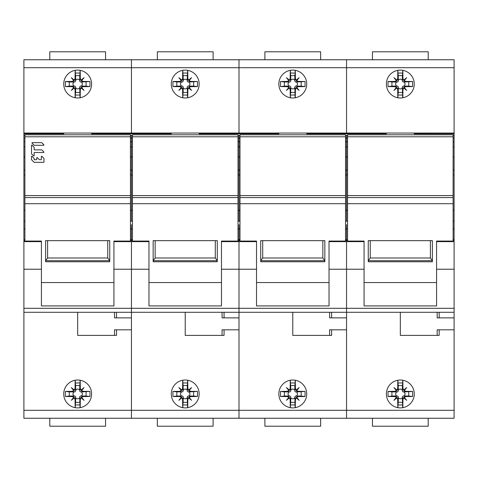 <?xml version="1.0" encoding="UTF-8"?>
<svg xmlns="http://www.w3.org/2000/svg" width="478" height="478" viewBox="0 0 478 478"><rect width="100%" height="100%" fill="white"/><g stroke="black" fill="none" stroke-linecap="round" stroke-linejoin="round"><path stroke-width="0.72" d="M24.898 156.945L23.9 156.945L23.9 133.045L131.45 133.045L131.45 59.75L131.45 133.093L91.615 133.093L91.615 133.81L131.45 133.81L131.45 133.045L239 133.045L239 59.75L239 133.093L199.165 133.093L199.165 133.81L239 133.81L239 133.045L346.55 133.045L346.55 59.75L346.55 133.093L306.715 133.093L306.715 133.81L346.55 133.81L346.55 133.045L454.1 133.045L454.1 59.75L23.9 59.75L23.9 133.045M23.9 156.945L23.9 418.25L131.45 418.25L131.45 329.82L116.513 329.82L116.513 335.395L77.675 335.395L77.675 312.295M63.735 133.093L63.735 133.81L63.735 133.093L23.9 133.093M23.9 133.81L63.735 133.81M24.898 135.435L23.9 135.435M23.9 138.034L24.898 138.034M24.898 141.757L23.9 141.757M23.9 146.883L24.898 146.883M130.452 221.063L131.45 221.063L131.45 156.945L130.452 156.945M130.452 146.883L131.45 146.883L131.45 156.945L131.45 141.757L130.452 141.757M130.452 138.034L131.45 138.034L131.45 141.757L131.45 135.435L130.452 135.435M132.448 135.435L131.45 135.435L131.45 138.034L132.448 138.034M91.615 133.81L91.615 133.093M77.675 70.105A13.94 13.94 0 0 0 63.735 84.05A13.94 13.94 0 0 0 77.675 97.99A13.94 13.94 0 0 0 91.615 84.05A13.94 13.94 0 0 0 77.675 70.105M77.675 380.01A13.94 13.94 0 0 0 63.735 393.95A13.94 13.94 0 0 0 77.675 407.895A13.94 13.94 0 0 0 91.615 393.95A13.94 13.94 0 0 0 77.675 380.01M114.523 312.295L114.523 317.87L131.45 317.87L131.45 312.295L23.9 312.295M222.073 312.295L222.073 317.87L239 317.87L239 269.228L221.475 269.228L221.475 305.92L148.975 305.92L148.975 269.228L131.45 269.228L131.45 241.635L131.45 312.295L131.45 269.228L113.925 269.228L113.925 305.92L41.425 305.92L41.425 269.228L23.9 269.228M113.925 282.558L41.425 282.558M130.452 195.58L130.452 134.796L24.898 134.796L24.898 195.58L130.452 195.58L130.452 241.061L113.925 241.061L113.925 269.228M24.898 195.58L24.898 241.061L41.425 241.061L41.425 269.228M109.743 240.649L45.607 240.649L45.607 261.759L109.743 261.759L109.743 240.649L109.743 260.683L45.607 260.683L45.607 240.649M24.898 170.09L23.9 170.09M132.448 156.945L131.45 156.945L131.45 170.09L130.452 170.09M24.898 210.326L23.9 210.326M24.898 221.2L23.9 221.2M23.9 239.723L24.898 239.723M131.45 224.66L131.45 228.884L131.45 224.66M132.448 141.757L131.45 141.757L131.45 146.883L132.448 146.883M131.45 133.093L131.45 133.81L171.285 133.81L171.285 133.093L131.45 133.093M148.975 269.228L148.975 241.635L131.45 241.635L131.45 228.884L131.45 241.635L113.925 241.635M116.513 329.82L114.523 329.82L114.523 335.395M116.513 317.87L116.513 312.295M132.448 170.09L131.45 170.09L131.45 210.326L130.452 210.326M130.452 239.723L132.448 239.723M130.452 197.575L24.898 197.575M107.747 240.649L107.747 257.995L47.603 257.995L47.603 240.649M47.603 257.995L45.607 260.683M107.747 257.995L109.743 260.683M49.79 418.25L49.79 426.215L105.56 426.215L105.56 418.25M49.79 59.75L49.79 51.785L105.56 51.785L105.56 59.75M80.065 97.781L79.689 86.936L80.561 86.058L81.589 86.082L82.515 84.05L81.589 82.013L80.561 82.037L79.689 81.164L79.766 75.632L75.584 75.632L75.661 81.164L74.789 82.037L69.262 81.959L69.262 86.142L65.408 86.59A39.823 1.876 0 0 0 71.909 86.661L73.839 87.337L71.3 90.42L74.389 87.88L75.064 89.81A39.823 1.876 90 0 0 75.16 97.763M65.408 86.59A39.734 14.884 -90 0 1 65.408 81.505A39.823 1.876 180 0 1 71.909 81.433L74.789 82.037M75.16 70.338A39.823 1.876 90 0 0 75.064 78.284L74.389 80.214L71.3 77.675L73.839 80.758L71.909 81.433M69.262 86.142L74.789 86.058L75.661 86.936L75.584 92.463L79.766 92.463M80.065 95.038L75.285 95.038L75.584 92.463M75.285 95.038L75.285 97.781M74.389 87.88L73.935 87.223M69.262 81.959L65.408 81.505M73.839 80.758L74.502 80.31M75.285 70.314L75.285 73.056L80.065 73.056L79.766 75.632M75.584 75.632L75.285 73.056M80.19 97.763A39.823 1.876 -90 0 0 80.286 89.81L80.961 87.88L84.05 90.42L81.511 87.337L83.441 86.661A39.823 1.876 0 0 0 89.942 86.59A39.734 14.884 90 0 0 89.942 81.505A39.823 1.876 180 0 0 83.441 81.433L81.511 80.758L84.05 77.675L80.961 80.214L80.286 78.284A39.823 1.876 -90 0 0 80.19 70.338M75.638 87.958C76.994 89.231 78.356 89.231 79.712 87.958M73.761 82.013L72.835 84.05L73.761 86.082M79.712 80.137C78.356 78.87 76.994 78.87 75.638 80.137M80.065 70.314L80.065 73.056M80.961 80.214L81.415 80.872M89.942 81.505L81.589 82.013M89.942 86.59L86.088 86.142L86.088 81.959M81.589 86.082L86.088 86.142M81.511 87.337L80.848 87.791M80.065 407.686L79.689 396.836L80.561 395.963L81.589 395.987L82.515 393.95L81.589 391.918L80.561 391.942L79.689 391.064L79.766 385.537L75.584 385.537L75.661 391.064L74.789 391.942L69.262 391.858L69.262 396.041L65.408 396.495A39.823 1.876 0 0 0 71.909 396.567L73.839 397.242L71.3 400.325L74.389 397.786L75.064 399.716A39.823 1.876 90 0 0 75.16 407.662M65.408 396.495A39.734 14.884 -90 0 1 65.408 391.41A39.823 1.876 180 0 1 71.909 391.339L74.789 391.942M75.16 380.237A39.823 1.876 90 0 0 75.064 388.19L74.389 390.12L71.3 387.58L73.839 390.663L71.909 391.339M69.262 396.041L74.789 395.963L75.661 396.836L75.584 402.368L79.766 402.368M80.065 404.944L75.285 404.944L75.584 402.368M75.285 404.944L75.285 407.686M74.389 397.786L73.935 397.128M69.262 391.858L65.408 391.41M73.839 390.663L74.502 390.209M75.285 380.219L75.285 382.962L80.065 382.962L79.766 385.537M75.584 385.537L75.285 382.962M80.19 407.662A39.823 1.876 -90 0 0 80.286 399.716L80.961 397.786L84.05 400.325L81.511 397.242L83.441 396.567A39.823 1.876 0 0 0 89.942 396.495A39.734 14.884 90 0 0 89.942 391.41A39.823 1.876 180 0 0 83.441 391.339L81.511 390.663L84.05 387.58L80.961 390.12L80.286 388.19A39.823 1.876 -90 0 0 80.19 380.237M75.638 397.863C76.994 399.13 78.356 399.13 79.712 397.863M73.761 391.918L72.835 393.95L73.761 395.987M79.712 390.042C78.356 388.769 76.994 388.769 75.638 390.042M80.065 380.219L80.065 382.962M80.961 390.12L81.415 390.777M89.942 391.41L81.589 391.918M89.942 396.495L86.088 396.041L86.088 391.858M81.589 395.987L86.088 396.041M81.511 397.242L80.848 397.69M32.307 142.665L41.64 142.665A0.329 0.329 0 0 1 41.873 142.761L43.839 144.726A0.329 0.329 0 0 1 43.612 145.288L34.273 145.288A0.329 0.329 0 0 1 34.04 145.192L32.074 143.221A0.329 0.329 0 0 1 32.307 142.665M43.839 151.938A0.329 0.329 0 0 1 43.612 152.5L34.464 152.5A0.329 0.329 0 0 0 34.135 152.829L34.135 155.643A0.329 0.329 0 0 1 33.58 155.87L31.608 153.904A0.329 0.329 0 0 1 31.512 153.671L31.512 145.42A0.329 0.329 0 0 1 32.074 145.192L34.04 147.158A0.329 0.329 0 0 1 34.135 147.391L34.135 149.548A0.329 0.329 0 0 0 34.464 149.877L41.64 149.877A0.329 0.329 0 0 1 41.873 149.972L43.839 151.938M41.018 159.712A0.329 0.329 0 0 0 41.347 159.383L41.347 156.569A0.329 0.329 0 0 1 41.909 156.336L43.874 158.302A0.329 0.329 0 0 1 43.97 158.535L43.97 162.006A0.329 0.329 0 0 1 43.641 162.335L34.273 162.335A0.329 0.329 0 0 1 34.04 162.239L31.608 159.807A0.329 0.329 0 0 1 31.512 159.574L31.512 156.569A0.329 0.329 0 0 1 32.074 156.336L34.04 158.302A0.329 0.329 0 0 1 34.135 158.535L34.135 159.383A0.329 0.329 0 0 0 34.464 159.712L36.43 159.712A0.329 0.329 0 0 0 36.758 159.383L36.758 157.877A0.329 0.329 0 0 1 37.32 157.65L39.286 159.616A0.329 0.329 0 0 0 39.519 159.712L41.018 159.712M132.448 210.326L131.45 210.326L131.45 221.2L132.448 221.2M329.623 312.295L329.623 317.87L346.55 317.87L346.55 269.228L329.025 269.228L329.025 305.92L256.525 305.92L256.525 269.228L239 269.228L239 241.635L239 312.295L131.45 312.295L131.45 418.25L239 418.25L239 329.82L224.062 329.82L224.062 335.395L185.225 335.395L185.225 312.295M171.285 133.093L171.285 133.81M238.002 221.063L239 221.063L239 156.945L238.002 156.945M238.002 146.883L239 146.883L239 156.945L239 141.757L238.002 141.757M238.002 138.034L239 138.034L239 141.757L239 135.435L238.002 135.435M239.998 135.435L239 135.435L239 138.034L239.998 138.034M199.165 133.81L199.165 133.093M185.225 70.105A13.94 13.94 0 0 0 171.285 84.05A13.94 13.94 0 0 0 185.225 97.99A13.94 13.94 0 0 0 199.165 84.05A13.94 13.94 0 0 0 185.225 70.105M185.225 380.01A13.94 13.94 0 0 0 171.285 393.95A13.94 13.94 0 0 0 185.225 407.895A13.94 13.94 0 0 0 199.165 393.95A13.94 13.94 0 0 0 185.225 380.01M221.475 282.558L148.975 282.558M238.002 195.58L238.002 134.796L132.448 134.796L132.448 195.58L238.002 195.58L238.002 241.061L221.475 241.061L221.475 269.228M132.448 195.58L132.448 241.061L148.975 241.061L148.975 241.635M217.293 240.649L153.157 240.649L153.157 261.759L217.293 261.759L217.293 240.649L217.293 260.683L153.157 260.683L153.157 240.649M239.998 156.945L239 156.945L239 170.09L238.002 170.09M239 224.66L239 228.884L239 224.66M239.998 141.757L239 141.757L239 146.883L239.998 146.883M239 133.093L239 133.81L278.835 133.81L278.835 133.093L239 133.093M256.525 269.228L256.525 241.635L239 241.635L239 228.884L239 241.635L221.475 241.635M224.062 329.82L222.073 329.82L222.073 335.395M224.062 317.87L224.062 312.295M239.998 170.09L239 170.09L239 210.326L238.002 210.326M238.002 239.723L239.998 239.723M238.002 197.575L132.448 197.575M215.297 240.649L215.297 257.995L155.153 257.995L155.153 240.649M155.153 257.995L153.157 260.683M215.297 257.995L217.293 260.683M157.34 418.25L157.34 426.215L213.11 426.215L213.11 418.25M157.34 59.75L157.34 51.785L213.11 51.785L213.11 59.75M187.615 97.781L187.239 86.936L188.111 86.058L189.139 86.082L190.065 84.05L189.139 82.013L188.111 82.037L187.239 81.164L187.316 75.632L183.134 75.632L183.211 81.164L182.339 82.037L176.812 81.959L176.812 86.142L172.958 86.59A39.823 1.876 0 0 0 179.459 86.661L181.389 87.337L178.85 90.42L181.939 87.88L182.614 89.81A39.823 1.876 90 0 0 182.71 97.763M172.958 86.59A39.734 14.884 -90 0 1 172.958 81.505A39.823 1.876 180 0 1 179.459 81.433L182.339 82.037M182.71 70.338A39.823 1.876 90 0 0 182.614 78.284L181.939 80.214L178.85 77.675L181.389 80.758L179.459 81.433M176.812 86.142L182.339 86.058L183.211 86.936L183.134 92.463L187.316 92.463M187.615 95.038L182.835 95.038L183.134 92.463M182.835 95.038L182.835 97.781M181.939 87.88L181.485 87.223M176.812 81.959L172.958 81.505M181.389 80.758L182.052 80.31M182.835 70.314L182.835 73.056L187.615 73.056L187.316 75.632M183.134 75.632L182.835 73.056M187.74 97.763A39.823 1.876 -90 0 0 187.836 89.81L188.511 87.88L191.6 90.42L189.061 87.337L190.991 86.661A39.823 1.876 0 0 0 197.492 86.59A39.734 14.884 90 0 0 197.492 81.505A39.823 1.876 180 0 0 190.991 81.433L189.061 80.758L191.6 77.675L188.511 80.214L187.836 78.284A39.823 1.876 -90 0 0 187.74 70.338M183.188 87.958C184.544 89.231 185.906 89.231 187.262 87.958M181.311 82.013L180.385 84.05L181.311 86.082M187.262 80.137C185.906 78.87 184.544 78.87 183.188 80.137M187.615 70.314L187.615 73.056M188.511 80.214L188.965 80.872M197.492 81.505L189.139 82.013M197.492 86.59L193.638 86.142L193.638 81.959M189.139 86.082L193.638 86.142M189.061 87.337L188.398 87.791M187.615 407.686L187.239 396.836L188.111 395.963L189.139 395.987L190.065 393.95L189.139 391.918L188.111 391.942L187.239 391.064L187.316 385.537L183.134 385.537L183.211 391.064L182.339 391.942L176.812 391.858L176.812 396.041L172.958 396.495A39.823 1.876 0 0 0 179.459 396.567L181.389 397.242L178.85 400.325L181.939 397.786L182.614 399.716A39.823 1.876 90 0 0 182.71 407.662M172.958 396.495A39.734 14.884 -90 0 1 172.958 391.41A39.823 1.876 180 0 1 179.459 391.339L182.339 391.942M182.71 380.237A39.823 1.876 90 0 0 182.614 388.19L181.939 390.12L178.85 387.58L181.389 390.663L179.459 391.339M176.812 396.041L182.339 395.963L183.211 396.836L183.134 402.368L187.316 402.368M187.615 404.944L182.835 404.944L183.134 402.368M182.835 404.944L182.835 407.686M181.939 397.786L181.485 397.128M176.812 391.858L172.958 391.41M181.389 390.663L182.052 390.209M182.835 380.219L182.835 382.962L187.615 382.962L187.316 385.537M183.134 385.537L182.835 382.962M187.74 407.662A39.823 1.876 -90 0 0 187.836 399.716L188.511 397.786L191.6 400.325L189.061 397.242L190.991 396.567A39.823 1.876 0 0 0 197.492 396.495A39.734 14.884 90 0 0 197.492 391.41A39.823 1.876 180 0 0 190.991 391.339L189.061 390.663L191.6 387.58L188.511 390.12L187.836 388.19A39.823 1.876 -90 0 0 187.74 380.237M183.188 397.863C184.544 399.13 185.906 399.13 187.262 397.863M181.311 391.918L180.385 393.95L181.311 395.987M187.262 390.042C185.906 388.769 184.544 388.769 183.188 390.042M187.615 380.219L187.615 382.962M188.511 390.12L188.965 390.777M197.492 391.41L189.139 391.918M197.492 396.495L193.638 396.041L193.638 391.858M189.139 395.987L193.638 396.041M189.061 397.242L188.398 397.69M239.998 210.326L239 210.326L239 221.2L239.998 221.2M400.325 312.295L400.325 335.395L439.163 335.395L439.163 329.82L454.1 329.82L454.1 269.228L436.575 269.228L436.575 305.92L364.075 305.92L364.075 269.228L346.55 269.228L346.55 241.635L346.55 312.295L239 312.295L239 418.25L346.55 418.25L346.55 329.82L331.613 329.82L331.613 335.395L292.775 335.395L292.775 312.295M278.835 133.093L278.835 133.81M345.552 221.063L346.55 221.063L346.55 156.945L345.552 156.945M345.552 146.883L346.55 146.883L346.55 156.945L346.55 141.757L345.552 141.757M345.552 138.034L346.55 138.034L346.55 141.757L346.55 135.435L345.552 135.435M347.548 135.435L346.55 135.435L346.55 138.034L347.548 138.034M306.715 133.81L306.715 133.093M292.775 70.105A13.94 13.94 0 0 0 278.835 84.05A13.94 13.94 0 0 0 292.775 97.99A13.94 13.94 0 0 0 306.715 84.05A13.94 13.94 0 0 0 292.775 70.105M292.775 380.01A13.94 13.94 0 0 0 278.835 393.95A13.94 13.94 0 0 0 292.775 407.895A13.94 13.94 0 0 0 306.715 393.95A13.94 13.94 0 0 0 292.775 380.01M329.025 282.558L256.525 282.558M345.552 195.58L345.552 134.796L239.998 134.796L239.998 195.58L345.552 195.58L345.552 241.061L329.025 241.061L329.025 269.228M239.998 195.58L239.998 241.061L256.525 241.061L256.525 241.635M324.843 240.649L260.707 240.649L260.707 261.759L324.843 261.759L324.843 240.649L324.843 260.683L260.707 260.683L260.707 240.649M347.548 156.945L346.55 156.945L346.55 170.09L345.552 170.09M346.55 224.66L346.55 228.884L346.55 224.66M347.548 141.757L346.55 141.757L346.55 146.883L347.548 146.883M346.55 133.093L346.55 133.81L386.385 133.81L386.385 133.093L346.55 133.093M364.075 269.228L364.075 241.635L346.55 241.635L346.55 228.884L346.55 241.635L329.025 241.635M331.613 329.82L329.623 329.82L329.623 335.395M331.613 317.87L331.613 312.295M347.548 170.09L346.55 170.09L346.55 210.326L345.552 210.326M345.552 239.723L347.548 239.723M345.552 197.575L239.998 197.575M322.847 240.649L322.847 257.995L262.703 257.995L262.703 240.649M262.703 257.995L260.707 260.683M322.847 257.995L324.843 260.683M264.89 418.25L264.89 426.215L320.66 426.215L320.66 418.25M264.89 59.75L264.89 51.785L320.66 51.785L320.66 59.75M295.165 97.781L294.789 86.936L295.661 86.058L296.689 86.082L297.615 84.05L296.689 82.013L295.661 82.037L294.789 81.164L294.866 75.632L290.684 75.632L290.761 81.164L289.889 82.037L284.362 81.959L284.362 86.142L280.508 86.59A39.823 1.876 0 0 0 287.009 86.661L288.939 87.337L286.4 90.42L289.489 87.88L290.164 89.81A39.823 1.876 90 0 0 290.26 97.763M280.508 86.59A39.734 14.884 -90 0 1 280.508 81.505A39.823 1.876 180 0 1 287.009 81.433L289.889 82.037M290.26 70.338A39.823 1.876 90 0 0 290.164 78.284L289.489 80.214L286.4 77.675L288.939 80.758L287.009 81.433M284.362 86.142L289.889 86.058L290.761 86.936L290.684 92.463L294.866 92.463M295.165 95.038L290.385 95.038L290.684 92.463M290.385 95.038L290.385 97.781M289.489 87.88L289.035 87.223M284.362 81.959L280.508 81.505M288.939 80.758L289.602 80.31M290.385 70.314L290.385 73.056L295.165 73.056L294.866 75.632M290.684 75.632L290.385 73.056M295.29 97.763A39.823 1.876 -90 0 0 295.386 89.81L296.061 87.88L299.15 90.42L296.611 87.337L298.541 86.661A39.823 1.876 0 0 0 305.042 86.59A39.734 14.884 90 0 0 305.042 81.505A39.823 1.876 180 0 0 298.541 81.433L296.611 80.758L299.15 77.675L296.061 80.214L295.386 78.284A39.823 1.876 -90 0 0 295.29 70.338M290.738 87.958C292.094 89.231 293.456 89.231 294.812 87.958M288.861 82.013L287.935 84.05L288.861 86.082M294.812 80.137C293.456 78.87 292.094 78.87 290.738 80.137M295.165 70.314L295.165 73.056M296.061 80.214L296.515 80.872M305.042 81.505L296.689 82.013M305.042 86.59L301.188 86.142L301.188 81.959M296.689 86.082L301.188 86.142M296.611 87.337L295.948 87.791M295.165 407.686L294.789 396.836L295.661 395.963L296.689 395.987L297.615 393.95L296.689 391.918L295.661 391.942L294.789 391.064L294.866 385.537L290.684 385.537L290.761 391.064L289.889 391.942L284.362 391.858L284.362 396.041L280.508 396.495A39.823 1.876 0 0 0 287.009 396.567L288.939 397.242L286.4 400.325L289.489 397.786L290.164 399.716A39.823 1.876 90 0 0 290.26 407.662M280.508 396.495A39.734 14.884 -90 0 1 280.508 391.41A39.823 1.876 180 0 1 287.009 391.339L289.889 391.942M290.26 380.237A39.823 1.876 90 0 0 290.164 388.19L289.489 390.12L286.4 387.58L288.939 390.663L287.009 391.339M284.362 396.041L289.889 395.963L290.761 396.836L290.684 402.368L294.866 402.368M295.165 404.944L290.385 404.944L290.684 402.368M290.385 404.944L290.385 407.686M289.489 397.786L289.035 397.128M284.362 391.858L280.508 391.41M288.939 390.663L289.602 390.209M290.385 380.219L290.385 382.962L295.165 382.962L294.866 385.537M290.684 385.537L290.385 382.962M295.29 407.662A39.823 1.876 -90 0 0 295.386 399.716L296.061 397.786L299.15 400.325L296.611 397.242L298.541 396.567A39.823 1.876 0 0 0 305.042 396.495A39.734 14.884 90 0 0 305.042 391.41A39.823 1.876 180 0 0 298.541 391.339L296.611 390.663L299.15 387.58L296.061 390.12L295.386 388.19A39.823 1.876 -90 0 0 295.29 380.237M290.738 397.863C292.094 399.13 293.456 399.13 294.812 397.863M288.861 391.918L287.935 393.95L288.861 395.987M294.812 390.042C293.456 388.769 292.094 388.769 290.738 390.042M295.165 380.219L295.165 382.962M296.061 390.12L296.515 390.777M305.042 391.41L296.689 391.918M305.042 396.495L301.188 396.041L301.188 391.858M296.689 395.987L301.188 396.041M296.611 397.242L295.948 397.69M347.548 210.326L346.55 210.326L346.55 221.2L347.548 221.2M454.1 312.295L346.55 312.295L346.55 418.25L454.1 418.25L454.1 329.82M386.385 133.093L386.385 133.81M454.1 269.228L454.1 156.945L453.102 156.945M454.1 156.945L454.1 146.883L453.102 146.883M453.102 138.034L454.1 138.034L454.1 141.757L453.102 141.757M414.265 133.81L414.265 133.093L414.265 133.81L454.1 133.81L454.1 135.435L453.102 135.435M454.1 133.045L414.265 133.093M400.325 70.105A13.94 13.94 0 0 0 386.385 84.05A13.94 13.94 0 0 0 400.325 97.99A13.94 13.94 0 0 0 414.265 84.05A13.94 13.94 0 0 0 400.325 70.105M400.325 380.01A13.94 13.94 0 0 0 386.385 393.95A13.94 13.94 0 0 0 400.325 407.895A13.94 13.94 0 0 0 414.265 393.95A13.94 13.94 0 0 0 400.325 380.01M436.575 282.558L364.075 282.558M453.102 195.58L453.102 134.796L347.548 134.796L347.548 195.58L453.102 195.58L453.102 241.061L436.575 241.061L436.575 269.228M347.548 195.58L347.548 241.061L364.075 241.061L364.075 241.635M432.393 240.649L368.257 240.649L368.257 261.759L432.393 261.759L432.393 240.649L432.393 260.683L368.257 260.683L368.257 240.649M454.1 170.09L453.102 170.09M454.1 141.757L454.1 146.883M454.1 135.435L454.1 138.034M454.1 133.093L454.1 133.81M439.163 329.82L437.173 329.82L437.173 335.395M439.163 312.295L439.163 317.87L437.173 317.87L437.173 312.295M439.163 317.87L454.1 317.87M454.1 210.326L453.102 210.326M454.1 221.063L453.102 221.063M453.102 239.723L454.1 239.723M453.102 197.575L347.548 197.575M430.397 240.649L430.397 257.995L370.253 257.995L370.253 240.649M370.253 257.995L368.257 260.683M430.397 257.995L432.393 260.683M372.44 418.25L372.44 426.215L428.21 426.215L428.21 418.25M372.44 59.75L372.44 51.785L428.21 51.785L428.21 59.75M402.715 97.781L402.339 86.936L403.211 86.058L404.239 86.082L405.165 84.05L404.239 82.013L403.211 82.037L402.339 81.164L402.416 75.632L398.234 75.632L398.311 81.164L397.439 82.037L391.912 81.959L391.912 86.142L388.058 86.59A39.823 1.876 0 0 0 394.559 86.661L396.489 87.337L393.95 90.42L397.039 87.88L397.714 89.81A39.823 1.876 90 0 0 397.81 97.763M388.058 86.59A39.734 14.884 -90 0 1 388.058 81.505A39.823 1.876 180 0 1 394.559 81.433L397.439 82.037M397.81 70.338A39.823 1.876 90 0 0 397.714 78.284L397.039 80.214L393.95 77.675L396.489 80.758L394.559 81.433M391.912 86.142L397.439 86.058L398.311 86.936L398.234 92.463L402.416 92.463M402.715 95.038L397.935 95.038L398.234 92.463M397.935 95.038L397.935 97.781M397.039 87.88L396.585 87.223M391.912 81.959L388.058 81.505M396.489 80.758L397.152 80.31M397.935 70.314L397.935 73.056L402.715 73.056L402.416 75.632M398.234 75.632L397.935 73.056M402.84 97.763A39.823 1.876 -90 0 0 402.936 89.81L403.611 87.88L406.7 90.42L404.161 87.337L406.091 86.661A39.823 1.876 0 0 0 412.592 86.59A39.734 14.884 90 0 0 412.592 81.505A39.823 1.876 180 0 0 406.091 81.433L404.161 80.758L406.7 77.675L403.611 80.214L402.936 78.284A39.823 1.876 -90 0 0 402.84 70.338M398.288 87.958C399.644 89.231 401.006 89.231 402.362 87.958M396.411 82.013L395.485 84.05L396.411 86.082M402.362 80.137C401.006 78.87 399.644 78.87 398.288 80.137M402.715 70.314L402.715 73.056M403.611 80.214L404.065 80.872M412.592 81.505L404.239 82.013M412.592 86.59L408.738 86.142L408.738 81.959M404.239 86.082L408.738 86.142M404.161 87.337L403.498 87.791M402.715 407.686L402.339 396.836L403.211 395.963L404.239 395.987L405.165 393.95L404.239 391.918L403.211 391.942L402.339 391.064L402.416 385.537L398.234 385.537L398.311 391.064L397.439 391.942L391.912 391.858L391.912 396.041L388.058 396.495A39.823 1.876 0 0 0 394.559 396.567L396.489 397.242L393.95 400.325L397.039 397.786L397.714 399.716A39.823 1.876 90 0 0 397.81 407.662M388.058 396.495A39.734 14.884 -90 0 1 388.058 391.41A39.823 1.876 180 0 1 394.559 391.339L397.439 391.942M397.81 380.237A39.823 1.876 90 0 0 397.714 388.19L397.039 390.12L393.95 387.58L396.489 390.663L394.559 391.339M391.912 396.041L397.439 395.963L398.311 396.836L398.234 402.368L402.416 402.368M402.715 404.944L397.935 404.944L398.234 402.368M397.935 404.944L397.935 407.686M397.039 397.786L396.585 397.128M391.912 391.858L388.058 391.41M396.489 390.663L397.152 390.209M397.935 380.219L397.935 382.962L402.715 382.962L402.416 385.537M398.234 385.537L397.935 382.962M402.84 407.662A39.823 1.876 -90 0 0 402.936 399.716L403.611 397.786L406.7 400.325L404.161 397.242L406.091 396.567A39.823 1.876 0 0 0 412.592 396.495A39.734 14.884 90 0 0 412.592 391.41A39.823 1.876 180 0 0 406.091 391.339L404.161 390.663L406.7 387.58L403.611 390.12L402.936 388.19A39.823 1.876 -90 0 0 402.84 380.237M398.288 397.863C399.644 399.13 401.006 399.13 402.362 397.863M396.411 391.918L395.485 393.95L396.411 395.987M402.362 390.042C401.006 388.769 399.644 388.769 398.288 390.042M402.715 380.219L402.715 382.962M403.611 390.12L404.065 390.777M412.592 391.41L404.239 391.918M412.592 396.495L408.738 396.041L408.738 391.858M404.239 395.987L408.738 396.041M404.161 397.242L403.498 397.69M454.1 67.715L23.9 67.715M23.9 410.285L454.1 410.285M23.9 308.31L454.1 308.31M130.452 203.706L24.898 203.706M23.9 241.635L41.425 241.635M23.9 240.386L24.898 240.386M23.9 174.912L24.898 174.912M24.898 228.884L23.9 228.884M132.448 228.884L130.452 228.884M132.448 240.386L130.452 240.386M130.452 174.912L132.448 174.912M130.452 136.786L24.898 136.786M75.064 89.81L75.661 86.936M74.789 86.058L71.909 86.661M75.661 81.164L75.064 78.284M79.689 86.936L80.286 89.81M80.286 78.284L79.689 81.164M80.561 82.037L83.441 81.433M83.441 86.661L80.561 86.058M75.064 399.716L75.661 396.836M74.789 395.963L71.909 396.567M75.661 391.064L75.064 388.19M79.689 396.836L80.286 399.716M80.286 388.19L79.689 391.064M80.561 391.942L83.441 391.339M83.441 396.567L80.561 395.963M238.002 203.706L132.448 203.706M239.998 228.884L238.002 228.884M239.998 240.386L238.002 240.386M238.002 174.912L239.998 174.912M238.002 136.786L132.448 136.786M182.614 89.81L183.211 86.936M182.339 86.058L179.459 86.661M183.211 81.164L182.614 78.284M187.239 86.936L187.836 89.81M187.836 78.284L187.239 81.164M188.111 82.037L190.991 81.433M190.991 86.661L188.111 86.058M182.614 399.716L183.211 396.836M182.339 395.963L179.459 396.567M183.211 391.064L182.614 388.19M187.239 396.836L187.836 399.716M187.836 388.19L187.239 391.064M188.111 391.942L190.991 391.339M190.991 396.567L188.111 395.963M345.552 203.706L239.998 203.706M347.548 228.884L345.552 228.884M347.548 240.386L345.552 240.386M345.552 174.912L347.548 174.912M345.552 136.786L239.998 136.786M290.164 89.81L290.761 86.936M289.889 86.058L287.009 86.661M290.761 81.164L290.164 78.284M294.789 86.936L295.386 89.81M295.386 78.284L294.789 81.164M295.661 82.037L298.541 81.433M298.541 86.661L295.661 86.058M290.164 399.716L290.761 396.836M289.889 395.963L287.009 396.567M290.761 391.064L290.164 388.19M294.789 396.836L295.386 399.716M295.386 388.19L294.789 391.064M295.661 391.942L298.541 391.339M298.541 396.567L295.661 395.963M453.102 203.706L347.548 203.706M454.1 228.884L453.102 228.884M454.1 241.635L436.575 241.635M454.1 240.386L453.102 240.386M453.102 174.912L454.1 174.912M453.102 136.786L347.548 136.786M397.714 89.81L398.311 86.936M397.439 86.058L394.559 86.661M398.311 81.164L397.714 78.284M402.339 86.936L402.936 89.81M402.936 78.284L402.339 81.164M403.211 82.037L406.091 81.433M406.091 86.661L403.211 86.058M397.714 399.716L398.311 396.836M397.439 395.963L394.559 396.567M398.311 391.064L397.714 388.19M402.339 396.836L402.936 399.716M402.936 388.19L402.339 391.064M403.211 391.942L406.091 391.339M406.091 396.567L403.211 395.963"/></g></svg>
